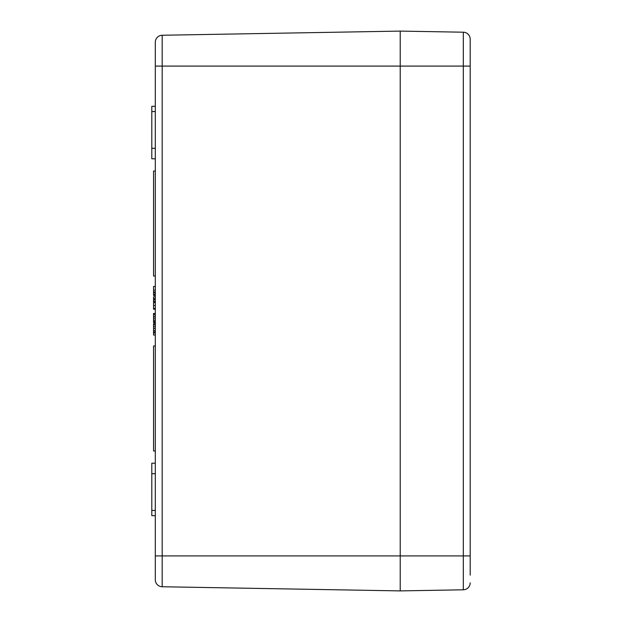 <?xml version="1.0" encoding="UTF-8"?>
<svg xmlns="http://www.w3.org/2000/svg" width="622" height="622" viewBox="0 0 622 622"><rect width="100%" height="100%" fill="white"/><g stroke="black" fill="none" stroke-linecap="round" stroke-linejoin="round"><path stroke-width="0.93" d="M155.306 309.227L153.556 309.227L153.556 308.605M155.306 309.048L153.556 309.048L153.556 308.263M155.306 302.556L153.556 302.556L153.556 301.934M155.306 302.385L153.556 302.385L153.556 296.842L155.306 296.842M155.306 301.592L153.556 301.592M155.306 322.577L153.556 322.577L153.556 313.465L155.306 313.465M155.306 295.434L153.556 295.434L153.556 286.447L155.306 286.447M153.556 323.728L155.306 323.697L153.556 323.728L153.556 335.025L155.306 335.025M155.306 308.341L153.556 308.341L153.556 302.657L155.306 302.657M155.306 299.602L153.556 299.602M155.306 298.677L153.556 298.677M155.306 301.18L153.556 301.18M155.306 292.931L153.556 292.931M155.306 292.006L153.556 292.006M155.306 294.509L153.556 294.509M155.306 290.171L153.556 290.171M155.306 276.012L153.556 276.012L153.556 171.05L155.306 171.05M155.306 450.95L153.556 450.95L153.556 345.988L155.306 345.988M155.306 314.584L153.556 314.584M155.306 318.153L153.556 318.153M155.306 321.59L153.556 321.59M155.306 322.149L153.556 322.149M155.306 324.847L153.556 324.847M155.306 328.416L153.556 328.416M155.306 331.853L153.556 331.853M155.306 332.412L153.556 332.412M470.193 575.156L470.193 555.913L463.32 555.913L463.32 66.087L400.218 66.087L400.218 31.1L400.218 590.9L400.218 66.087L155.306 66.087L155.306 42.249L155.306 579.751L155.306 555.913L162.179 555.913L162.179 35.252A6.997 6.997 0 0 0 155.306 42.249A6.997 6.997 0 0 1 162.179 35.252L400.218 31.1L463.32 32.204L463.32 66.087L470.193 66.087L470.193 39.202A6.997 6.997 0 0 0 463.32 32.204M155.306 515.677L151.807 515.677L151.807 463.196L155.306 463.196M155.306 473.692L151.807 473.692M155.306 158.804L151.807 158.804L155.306 158.804L151.807 158.804L151.807 106.323L155.306 106.323M155.306 148.308L151.807 148.308M155.306 579.751A6.997 6.997 0 0 0 162.179 586.748L162.179 555.913L463.32 555.913L463.32 589.796A6.997 6.997 0 0 0 470.193 582.798A6.997 6.997 0 0 1 463.32 589.796L400.218 590.9L162.179 586.748A6.997 6.997 0 0 1 155.306 579.751A6.997 6.997 0 0 0 162.179 586.748M470.193 555.913L470.193 66.087M155.306 305.503L153.556 305.503M155.306 332.941L153.556 332.941M155.306 316.411L153.556 316.411M155.306 320.19L153.556 320.19M155.306 326.674L153.556 326.674M155.306 330.453L153.556 330.453M155.306 510.429L151.807 510.429M155.306 111.571L151.807 111.571"/></g></svg>
